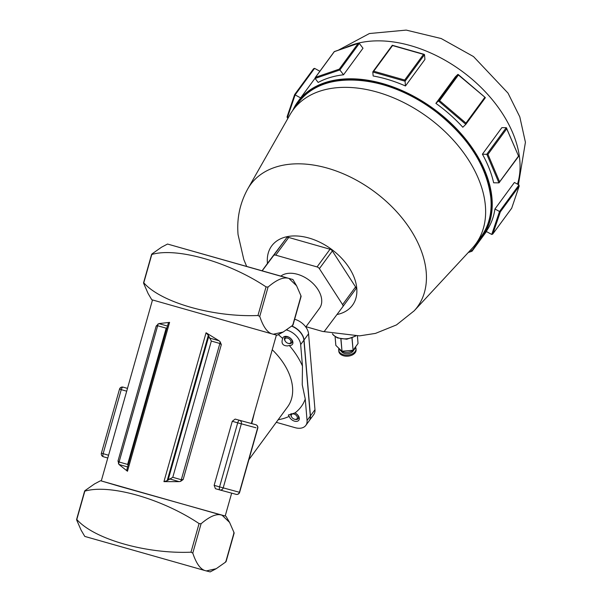 <?xml version="1.0" encoding="UTF-8"?>
<svg xmlns="http://www.w3.org/2000/svg" width="602" height="602" viewBox="0 0 602 602"><rect width="100%" height="100%" fill="white"/><g stroke="black" fill="none" stroke-linecap="round" stroke-linejoin="round"><path stroke-width="0.9" d="M281.036 275.972A25.322 16.517 36.3 0 1 297.516 274.309A25.322 16.517 36.3 0 1 319.542 308.254L305.786 327.014M219.903 489.968L236.059 494.325A2.897 2.686 105.1 0 0 236.089 494.34L219.865 489.953A2.897 2.897 0 0 1 219.828 489.945A2.897 1.084 105.9 0 0 219.835 489.945L215.426 488.689L214.146 485.332L232.267 421.287L235.134 419.082L255.76 424.711A2.897 1.084 105.9 0 0 255.76 424.711L255.76 424.719A2.897 2.686 105.1 0 1 257.551 428.233L239.423 492.278A2.897 2.686 105.1 0 1 236.089 494.34A2.897 2.897 0 0 0 239.634 492.331L219.572 486.883A2.897 1.084 105.9 0 0 219.828 489.945A2.897 2.686 -74.9 0 0 223.199 487.898L241.327 423.853A2.897 2.686 -74.9 0 0 239.536 420.331A2.897 1.084 105.9 0 0 237.7 422.837L256.016 427.781M127.474 388.388L123.064 387.131A2.897 2.897 0 0 0 119.52 389.133L121.258 389.637A2.897 1.084 -74.1 0 1 123.094 387.139A2.897 2.686 -74.9 0 0 123.064 387.131L123.064 387.131A2.897 2.686 -74.9 0 0 119.723 389.185M127.496 388.395L107.796 458.009M103.394 456.752A2.897 1.084 -74.1 0 1 103.386 456.752L103.386 456.752A2.897 1.084 -74.1 0 1 103.138 453.682L101.399 453.178A2.897 2.897 0 0 0 103.386 456.752L107.773 458.002L103.386 456.752M251.764 423.575L254.42 412.716M231.665 493.143L225.193 516.004L119.369 486.288L101.279 480.938L107.916 457.482M167.491 326.058L158.845 323.598L169.591 322.371L168.319 323.154L126.789 469.891L127.466 471.246L118.978 464.473L127.632 466.941M167.055 327.623L166.182 328.18L127.624 464.428L119.098 461.997L118.007 460.974L118.978 464.473M158.845 323.598L156.189 326.043L157.656 325.75L166.182 328.18M169.516 478.883L179.193 481.638L163.94 481.645L167.19 480.652L172.782 477.303L211.34 341.056L208.322 335.306L206.065 332.771L219.053 340.762L209.383 338M211.34 341.056L219.865 343.486L221.325 344.607L220.129 341.755L219.053 340.762M179.193 481.638L180.623 481.352L183.143 479.546L181.307 479.734L172.782 477.303M272.239 349.739A57.875 37.745 36.3 0 1 292.542 387.342A57.875 37.745 36.3 0 1 287.613 406.854L248.867 459.695M127.624 464.428L128.075 465.369M294.656 319.248L294.754 319.278A14.471 9.436 36.3 0 1 308.57 333.801L314.974 409.706A14.471 9.436 36.3 0 1 313.74 414.59L309.202 420.775A14.471 9.436 36.3 0 1 309.135 420.866M287.493 278.124C282.624 277.183 276.145 280.156 268.063 287.049L266.054 286.891C228.88 262.02 176.935 247.204 152.058 254.398L151.952 253.946L161.494 247.234L167.529 244.043L292.903 279.524L167.529 244.043M271.735 333.817L151.764 299.736L148.1 293.513L143.637 283.309L143.961 283.008C161.283 302.528 213.228 317.337 257.957 315.508L259.755 316.411C263.066 326.382 267.062 332.184 271.735 333.817L273.285 334.238L283.173 332.026L292.715 325.313L292.61 324.862M300.707 296.252L301.03 295.951L296.568 285.747L289.05 278.545M143.637 283.309L151.952 253.946M283.173 332.026L277.138 335.216L273.285 334.238M201.091 523.732L199.081 523.582C161.908 498.704 109.955 483.895 85.085 491.082L84.972 490.63L94.522 483.918L100.549 480.727L220.52 514.815C215.651 513.867 209.172 516.84 201.091 523.732L192.783 553.095C196.094 563.066 200.082 568.867 204.763 570.5L206.313 570.922L216.193 568.709L225.742 561.997L225.637 561.553M204.763 570.5L84.792 536.42L81.127 530.204L76.665 519.993L76.988 519.692C94.303 539.211 146.256 554.021 190.984 552.192L192.783 553.095M101.294 480.893L100.549 480.727M76.665 519.993L84.972 490.63M233.734 532.936L234.05 532.635L229.595 522.431L222.07 515.229L225.208 515.952M220.52 514.815L222.07 515.229M216.193 568.709L210.166 571.9L206.313 570.922M278.184 419.714A68.733 44.826 -143.7 0 0 289.216 416.366A5.787 3.778 -143.7 0 0 294.528 421.159A5.787 3.778 -143.7 0 0 298.825 420.241A5.787 3.778 -143.7 0 0 294.965 412.927L288.298 415.034L289.216 416.366M294.965 412.927A68.733 44.826 -143.7 0 0 305.252 399.036L302.242 384.761L302.467 366.054A68.733 44.826 -143.7 0 0 289.276 345.473A5.787 3.778 -143.7 0 0 292.421 344.336A5.787 3.778 -143.7 0 0 289.991 337.873A5.787 3.778 -143.7 0 0 283.09 337.489A5.787 3.778 -143.7 0 0 282.647 338.505C281.029 343.381 282.699 345.857 287.643 345.909L289.276 345.473M282.647 338.505A68.733 44.826 -143.7 0 0 278.312 334.592M286.56 329.986L286.845 330.069A14.471 9.436 36.3 0 1 300.661 344.592L302.467 366.054M305.252 399.036L307.065 420.497A14.471 9.436 36.3 0 1 305.831 425.381A14.471 9.436 36.3 0 1 295.078 427.668L276.28 422.311M283.113 276.867L173.128 245.631L283.113 276.867M291.865 326.028A14.471 9.436 36.3 0 1 304.033 339.995L310.436 415.899A14.471 9.436 36.3 0 1 309.202 420.775M291.677 326.179A14.471 9.436 36.3 0 1 303.905 340.168L310.308 416.08A14.471 9.436 36.3 0 1 309.074 420.956L305.831 425.381M319.873 71.247L314.575 68.357L313.582 68.741L294.641 94.574L295.123 94.898L314.575 68.357M300.639 97.908L295.123 94.898L287.327 117.834L287.086 116.811L294.641 94.574L287.086 116.811M362.991 48.243L343.531 74.783L339.867 69.96L359.326 43.427L362.991 48.243M358.085 43.494L339.28 69.147L315.516 77.297L334.328 51.652L358.483 43.284L359.326 43.427M339.28 69.147L339.867 69.96L315.117 78.456L315.516 77.297M424.929 59.447L405.47 85.981L405.071 81.21L424.53 54.669L424.929 59.447M423.515 54.383L404.702 80.036L373.737 71.209L392.549 45.556L424.53 54.669M404.702 80.036L405.071 81.21L372.811 72.014L373.737 71.209M484.753 97.441L465.948 123.094L439.603 100.654L458.415 75.002L485.295 97.569L465.895 124.238M465.948 123.094L465.865 124.29L462.81 127.24A114.312 74.55 -143.7 0 0 435.886 103.371L438.391 100.955L465.828 124.328M458.415 75.002L457.851 74.422L438.391 100.955L439.603 100.654M518.427 156.204L499.615 181.857L487.959 154.375L506.771 128.723L518.653 156.302L506.252 127.699L486.792 154.24L498.938 182.865L518.653 156.302M499.615 181.857L499.359 182.602M506.771 128.723L506.681 128.06M487.959 154.375L482.405 154.187L501.865 127.647L506.252 127.699M482.405 154.187A114.312 74.55 -143.7 0 1 493.655 182.797L498.938 182.865M511.662 208.239L492.85 233.892L500.33 211.866L519.142 186.214L511.685 208.232L492.737 234.065L491.744 234.449L486.213 231.431A114.312 74.55 -143.7 0 0 494.942 208.999L499.532 211.505L491.744 234.449M519.142 186.214L518.992 184.972L499.532 211.505L500.33 211.866M471.991 251.162L468.86 251.877M470.862 249.717L471.75 250.883L479.689 240.055M405.47 85.981A114.312 74.55 -143.7 0 0 386.206 79.005A114.312 74.55 -143.7 0 0 373.15 75.98L372.811 72.014M343.531 74.783A114.312 74.55 -143.7 0 0 318.157 82.459L315.117 78.456M288.004 118.21L287.327 117.834M494.942 208.999L514.401 182.466L518.992 184.972M435.886 103.371L455.345 76.838L457.851 74.422M268.432 262.111A2.897 1.889 36.3 0 1 268.439 262.103L286.567 237.903A2.897 1.889 36.3 0 1 288.712 237.459L330.031 249.236A2.897 1.889 36.3 0 1 332.357 250.959L355.556 286.928A2.897 1.889 36.3 0 1 355.744 289.08A2.897 1.889 36.3 0 1 355.737 289.095L342.779 306.764A2.897 1.889 36.3 0 1 342.764 306.787L324.644 330.972A2.897 1.889 36.3 0 1 322.499 331.416L306.004 326.713M268.439 262.103A2.897 1.889 36.3 0 1 268.447 262.088L262.239 270.561L268.447 262.088M330.031 249.236L317.058 266.927L275.739 255.15L288.712 237.459M286.567 237.903L273.594 255.594A2.897 1.889 36.3 0 1 275.739 255.15M273.594 255.594L262.359 270.599M355.556 286.928L342.583 304.62A2.897 1.889 36.3 0 1 342.771 306.772L355.744 289.08M317.058 266.927A2.897 1.889 36.3 0 1 319.384 268.65L332.357 250.959M342.583 304.62L319.384 268.65M358.047 343.449L357.415 335.976L358.017 343.403M358.032 343.494L353.096 350.229L352.065 338.008M351.944 338.061L353.096 350.229M352.975 350.281L342.011 351.222L340.973 338.994M340.845 338.971L342.011 351.222M341.876 351.192L335.848 345.397L335.103 336.631L335.848 345.397M355.752 346.594A8.684 5.719 175.2 0 1 347.602 352.268A8.684 5.719 175.2 0 1 338.602 348.046M353.78 349.912A6.562 4.327 175.2 0 1 347.715 353.698A6.562 4.327 175.2 0 1 341.108 350.989M355.616 347.271A8.684 5.719 175.2 0 1 356.008 348.663L356.098 349.747A8.684 5.719 175.2 0 1 347.926 356.173A8.684 5.719 175.2 0 1 338.798 351.207L338.7 350.123A8.684 5.719 175.2 0 1 338.851 348.686M356.008 348.663A8.684 5.719 175.2 0 1 347.836 355.09A8.684 5.719 175.2 0 1 338.7 350.123M323.327 331.544L359.529 335.863L375.482 333.395L396.477 324.922L414.184 310.813L472.179 248.295A113.281 73.88 -143.7 0 0 475.731 243.998A113.281 73.88 -143.7 0 0 485.385 205.809A113.281 73.88 -143.7 0 0 403.272 102.295A113.281 73.88 -143.7 0 0 293.031 110.031A113.281 73.88 -143.7 0 0 289.998 114.704L247.813 188.81C239.927 203.092 236.676 218.36 238.061 234.629L243.833 259.628L246.542 266.084M287.666 338.151A3.454 2.25 36.3 0 1 290.962 341.59A3.454 2.25 36.3 0 1 288.162 343.343A3.454 2.25 36.3 0 1 285.318 341.259A3.454 2.25 36.3 0 1 287.666 338.151M288.561 343.449A4.342 2.829 -143.7 0 0 288.629 343.464A4.342 2.829 -143.7 0 0 291.782 342.764A4.342 2.829 -143.7 0 0 288.012 336.939A4.342 2.829 -143.7 0 0 284.784 337.624A4.342 2.829 -143.7 0 0 285.062 340.845L285.318 341.259M294.069 414.056A3.454 2.25 36.3 0 1 297.365 417.502A3.454 2.25 36.3 0 1 294.566 419.248A3.454 2.25 36.3 0 1 291.722 417.163A3.454 2.25 36.3 0 1 294.069 414.056M291.127 413.627A4.342 2.829 -143.7 0 0 291.466 416.757L291.722 417.163M294.965 419.353A4.342 2.829 -143.7 0 0 295.033 419.376A4.342 2.829 -143.7 0 0 298.186 418.668A4.342 2.829 -143.7 0 0 294.732 412.949M232.267 421.287L237.7 422.837L219.572 486.883L214.146 485.332M239.634 492.331L257.754 428.285A2.897 2.897 0 0 0 255.76 424.719L235.134 419.082M215.433 488.689L219.82 489.945M108.571 455.232L103.138 453.682L121.258 389.637L126.691 391.187M127.466 471.246L169.591 322.371M156.189 326.043L118.007 460.974M206.065 332.771L163.94 481.645M183.143 479.546L221.325 344.607M180.623 481.352A2.897 1.084 105.9 0 0 181.307 479.734L219.865 343.486A2.897 1.084 105.9 0 0 220.129 341.755M208.661 336.691L168.206 479.628M157.92 324.019A2.897 1.084 -74.1 0 1 157.656 325.75L119.098 461.997A2.897 1.084 -74.1 0 1 118.413 463.615M167.19 480.652L208.322 335.306M266.054 286.891L257.957 315.508M259.755 316.411L268.063 287.049M301.03 295.951L292.715 325.313M199.081 523.582L190.984 552.192M234.05 532.635L225.742 561.997M310.436 415.899L314.974 409.706M304.033 339.995L308.57 333.801M307.065 420.497L310.308 416.08M300.661 344.592L303.905 340.168M286.845 330.069L287.237 329.535M344.765 47.987A114.312 74.55 36.3 0 1 410.662 45.654A114.312 74.55 36.3 0 1 519.812 160.38A114.312 74.55 36.3 0 1 517.472 184.144M267.461 263.435A50.109 32.681 36.3 0 1 267.408 262.856A50.109 32.681 36.3 0 1 301.301 236.405A50.109 32.681 36.3 0 1 353.065 274.873A50.109 32.681 36.3 0 1 336.962 314.53M355.112 336.044A14.471 9.534 175.2 0 1 339.174 338.121A14.471 9.534 175.2 0 1 332.515 333.862M414.184 310.813A103.446 67.462 -143.7 0 0 373.895 191.308A103.446 67.462 -143.7 0 0 247.813 188.81M293.166 109.842A114.162 74.452 36.3 0 1 402.746 91.09A114.162 74.452 36.3 0 1 491.789 198.382A114.162 74.452 36.3 0 1 475.866 243.81M475.497 244.314A114.312 74.55 -143.7 0 0 482.24 236.864A114.312 74.55 -143.7 0 0 491.984 198.329A114.312 74.55 -143.7 0 0 382.834 83.603A114.312 74.55 -143.7 0 0 297.877 101.67A114.312 74.55 -143.7 0 0 292.798 110.347L297.877 101.67L315.027 78.283M473.992 152.396A113.131 73.783 -143.7 0 0 380.923 84.145M481.216 236.518C488.847 225.961 492.067 213.213 490.886 198.284C486.943 165.949 468.123 136.699 434.426 110.542C386.16 73.406 320.768 69.531 298.517 102.551A113.281 73.88 36.3 0 1 408.758 94.815A113.281 73.88 36.3 0 1 490.871 198.329A113.281 73.88 36.3 0 1 481.216 236.518L475.731 243.998M255.76 424.719L251.358 423.462L276.401 335.051M101.399 453.178L119.52 389.133M127.323 388.922L152.487 299.992M143.554 282.842L151.629 254.315M293.039 324.945L301.113 296.417M226.066 561.636L234.14 533.109M225.923 516.207L229.595 522.431M76.582 519.526L84.649 490.999M292.903 279.524L296.568 285.747M518.405 184.648L525.418 142.268L519.804 116.878L508.013 93.114L473.503 56.573L441.213 38.543L406.215 30.1L369.41 33.531L338.249 50.229M294.641 94.574L313.582 68.741M358.483 43.284L334.291 51.584L315.215 77.605M424.214 54.361L392.331 45.278M392.293 45.285L372.916 71.706M465.865 124.29L485.317 97.757M485.295 97.569L458.13 74.422M511.685 208.232L519.233 185.995M486.446 231.559L472.028 251.222L468.266 252.516M355.774 336.029L346.767 339.242L337.451 337.925L333.523 335.284L332.379 333.832M335.088 336.616L335.826 345.352M486.22 231.439L482.24 236.864L475.49 244.322M298.517 102.551L293.031 110.031M288.162 343.343L288.629 343.464M285.732 336.33L284.784 337.624M292.738 341.469L291.782 342.764M294.566 419.248L295.033 419.376M299.141 417.374L298.186 418.668"/></g></svg>
